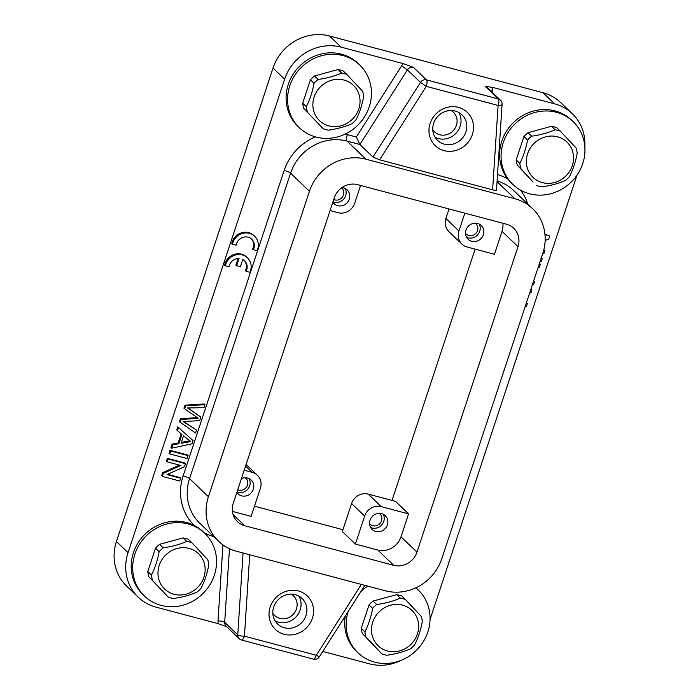 <?xml version="1.0" encoding="UTF-8"?>
<svg xmlns="http://www.w3.org/2000/svg" width="700" height="700" viewBox="0 0 700 700"><rect width="100%" height="100%" fill="white"/><g stroke="black" fill="none" stroke-linecap="round" stroke-linejoin="round"><path stroke-width="1.05" d="M372.645 608.414L369.014 604.931L361.305 628.267L364.928 631.741C368.454 624.881 371.026 617.102 372.645 608.414A29.925 27.799 -46.2 0 1 376.714 604.546C385.516 603.321 393.365 601.178 400.277 598.115A29.925 27.799 -46.2 0 1 402.876 598.675A29.925 27.799 -46.2 0 1 405.396 599.48L421.243 616.376A29.925 27.799 -46.2 0 1 422.301 621.609C420.683 630.298 418.11 638.076 414.584 644.936A29.925 27.799 -46.2 0 1 410.524 648.804C403.62 651.858 395.771 654.001 386.96 655.235A29.925 27.799 -46.2 0 1 384.352 654.675A29.925 27.799 -46.2 0 1 381.832 653.87L365.986 636.974A29.925 27.799 -46.2 0 1 364.928 631.741M405.396 599.48L401.765 595.997A29.925 27.799 133.8 0 0 399.245 595.192A29.925 27.799 133.8 0 0 396.646 594.641L373.082 601.064L376.714 604.546M373.082 601.064A29.925 27.799 133.8 0 0 369.014 604.931M387.494 650.974A24.483 22.75 -46.2 0 1 372.724 622.134A24.483 22.75 -46.2 0 1 402.64 605.159A24.483 22.75 -46.2 0 1 417.41 634.008A24.483 22.75 -46.2 0 1 387.494 650.974M400.277 598.115L396.646 594.641M361.305 628.267A29.925 27.799 133.8 0 0 362.364 633.491L381.832 653.87M365.986 636.974L362.364 633.491M415.791 587.843A43.523 40.434 -46.2 0 1 418.25 589.995A43.523 40.434 -46.2 0 1 427.849 631.96A43.523 40.434 -46.2 0 1 357.998 652.82A43.523 40.434 -46.2 0 1 348.162 611.581M361.025 591.378A43.523 40.434 -46.2 0 1 367.876 586.145M418.25 589.995L416.771 588.586A43.523 40.434 133.8 0 0 415.914 587.79M365.277 585.454A43.523 40.434 133.8 0 0 364.402 586.058M345.275 616.122A43.523 40.434 133.8 0 0 356.519 651.403L357.998 652.82M496.519 190.102L502.075 104.405A5.442 1.348 -176.3 0 1 498.102 105.446A5.442 1.785 -75.1 0 0 498.33 98.962L485.266 86.433L492.415 87.325L554.663 103.862A46.244 42.962 -46.2 0 1 572.355 113.768A46.244 42.962 -46.2 0 1 584.824 146.633M576.992 175.149L430.054 619.474M401.415 660.231A46.244 42.962 -46.2 0 1 369.46 663.854L322.796 651.455M541.354 257.705L542.299 258.457L541.336 261.38L540.234 261.082M533.663 280.936L534.599 281.741L533.689 280.884M539.105 264.486L540.4 264.206L539.411 263.567M543.83 249.76L544.915 250.547L543.988 253.348L542.885 253.05M544.941 234.203L549.736 235.979L548.747 238.971L545.142 240.608M530.88 289.363L531.851 290.036L530.933 289.205M526.426 302.829L527.398 303.511L526.479 302.68M385.289 590.774L236.329 551.197A46.244 42.962 -46.2 0 1 218.627 541.293A46.244 42.962 -46.2 0 1 208.434 496.711L309.453 191.258A46.244 42.962 -46.2 0 1 365.969 159.197L514.929 198.774A46.244 42.962 -46.2 0 1 532.621 208.679A46.244 42.962 -46.2 0 1 542.815 253.26L441.796 558.714A46.244 42.962 -46.2 0 1 385.289 590.774M229.469 548.712L224.7 622.3A5.442 5.058 133.8 0 0 226.161 626.176L239.225 638.706A5.442 5.058 -46.2 0 1 237.755 634.821A5.442 1.348 3.7 0 0 244.44 636.178A5.442 1.785 104.9 0 1 241.596 640.036L313.416 659.12A5.442 1.785 -75.1 0 0 316.269 655.261L319.401 656.784L364.858 585.349M270.2 607.023A23.117 21.481 133.8 0 0 284.139 634.261A23.117 21.481 133.8 0 0 312.401 618.231A23.117 21.481 133.8 0 0 298.454 590.992A23.117 21.481 133.8 0 0 270.2 607.023M226.695 626.692L218.19 623.665L155.951 607.128A46.244 42.962 -46.2 0 1 138.25 597.231A46.244 42.962 -46.2 0 1 128.056 552.641L284.637 79.196A46.244 42.962 -46.2 0 1 341.154 47.136L403.392 63.674L413.446 67.349L426.51 79.879A5.442 1.785 104.9 0 1 426.274 86.362L420.464 82.381A5.442 5.058 -46.2 0 1 426.51 79.879L498.33 98.962A5.442 5.058 -46.2 0 1 500.412 100.126L487.349 87.596A5.442 5.058 133.8 0 0 485.266 86.433M572.355 113.768L560.744 102.629A46.244 42.962 133.8 0 0 543.051 92.724L329.543 35.998A46.244 42.962 133.8 0 0 273.026 68.058L116.445 541.503A46.244 42.962 133.8 0 0 126.639 586.093L138.25 597.231M345.161 134.094A51.678 48.02 133.8 0 1 347.331 134.619A5.442 1.785 -75.1 0 0 347.095 141.102L359.905 144.506L372.969 157.036L420.464 82.381L407.4 69.851L359.905 144.506L356.326 137.008L401.59 65.861A10.876 10.106 133.8 0 1 403.392 63.674M496.317 189.805C496.93 190.593 495.705 190.601 492.625 189.831L379.558 159.793L372.969 157.036M393.706 565.32A19.04 17.692 133.8 0 0 416.973 552.116L517.991 246.662A19.04 17.692 133.8 0 0 513.791 228.305A19.04 17.692 133.8 0 0 506.502 224.227L357.551 184.651A19.04 17.692 133.8 0 0 334.276 197.855L233.257 503.309A19.04 17.692 133.8 0 0 237.457 521.666A19.04 17.692 133.8 0 0 244.746 525.744L393.706 565.32L377.738 550.008L355.39 544.066L342.326 531.536L351.592 503.536A13.598 12.635 133.8 0 1 368.209 494.113L381.273 506.642L408.581 513.896L395.517 501.366L368.209 494.113M170.73 451.01L188.107 455.621L187.381 454.93L170.004 450.31L169.041 453.233L169.759 453.924L170.73 451.01L170.004 450.31M178.876 443.686L181.921 434.473L177.459 430.649L178.491 427.551L193.069 440.632L192.028 443.783L171.666 448.184L172.76 444.859L178.876 443.686L178.15 442.986L181.178 433.834M178.15 442.986L172.034 444.159L170.94 447.484L171.666 448.184M193.069 440.632L177.765 426.851L176.741 429.949L177.459 430.649M179.384 465.089L162.593 472.719L161.604 475.711L162.33 476.411L163.319 473.41L162.593 472.719M163.319 473.41L180.801 465.465L167.151 461.834L168.07 459.034L185.447 463.654L184.459 466.646L166.985 474.6L180.635 478.231L179.909 477.531L167.685 474.285M185.447 463.654L184.73 462.963L167.344 458.343L166.425 461.142L167.151 461.834M197.452 417.559L180.416 418.836L179.48 421.654L180.206 422.345L181.134 419.536L180.416 418.836M188.002 407.986L200.839 417.13L199.675 420.648L183.12 421.549L196.56 430.08L183.627 421.584M185.649 405.895L204.96 404.661L204.234 403.97L184.923 405.195L183.934 408.179L184.66 408.87L185.649 405.895L184.923 405.195M238.079 258.519L235.865 265.213L240.345 266.901L242.795 259.507A9.502 8.829 -46.2 0 1 244.598 260.82A9.502 8.829 -46.2 0 1 246.146 271.303L249.935 272.309A13.598 12.635 133.8 0 0 247.476 257.828A13.598 12.635 133.8 0 0 225.925 263.576L225.26 265.755L229.005 266.752A9.502 8.829 -46.2 0 1 239.041 258.501L236.591 265.904M246.146 271.303L245.42 270.611A9.502 8.829 133.8 0 0 244.221 260.488M247.476 257.828L246.75 257.127A13.598 12.635 133.8 0 0 225.199 262.876L224.534 265.055L225.26 265.755M253.312 249.716L257.101 250.731A13.598 12.635 133.8 0 0 254.634 236.241A13.598 12.635 133.8 0 0 233.091 241.99L232.426 244.169L236.171 245.166A9.502 8.829 -46.2 0 1 242.506 237.536A9.502 8.829 -46.2 0 1 251.764 239.243A9.502 8.829 -46.2 0 1 253.977 248.019L253.312 249.716L252.586 249.025L253.251 247.319A9.502 8.829 133.8 0 0 251.388 238.901M254.634 236.241L253.907 235.55A13.598 12.635 133.8 0 0 232.365 241.299L231.7 243.477L232.426 244.169M432.775 129.64A13.598 12.635 133.8 0 0 434.569 131.845A13.598 12.635 133.8 0 0 456.4 125.335A13.598 12.635 133.8 0 0 453.399 112.219A13.598 12.635 133.8 0 0 451.124 110.513M458.754 112.446A17.684 16.424 -46.2 0 1 460.127 126.324A17.684 16.424 -46.2 0 1 435.024 137.191M455.262 111.055A17.684 16.424 133.8 0 0 433.659 123.314A17.684 16.424 133.8 0 0 437.553 140.359A17.684 16.424 133.8 0 0 444.325 144.148A17.684 16.424 133.8 0 0 465.929 131.889A17.684 16.424 133.8 0 0 462.035 114.844A17.684 16.424 133.8 0 0 455.262 111.055M444.089 150.631A23.117 21.481 133.8 0 0 472.343 134.601A23.117 21.481 133.8 0 0 458.395 107.362A23.117 21.481 133.8 0 0 430.141 123.384A23.117 21.481 133.8 0 0 444.089 150.631M272.825 613.279A13.598 12.635 133.8 0 0 274.627 615.484A13.598 12.635 133.8 0 0 296.45 608.965A13.598 12.635 133.8 0 0 293.457 595.849A13.598 12.635 133.8 0 0 291.174 594.142M298.812 596.076A17.684 16.424 -46.2 0 1 300.178 609.954A17.684 16.424 -46.2 0 1 275.074 620.821M295.321 594.685A17.684 16.424 133.8 0 0 273.709 606.944A17.684 16.424 133.8 0 0 277.611 623.997A17.684 16.424 133.8 0 0 284.375 627.778A17.684 16.424 133.8 0 0 305.988 615.519A17.684 16.424 133.8 0 0 302.085 598.474A17.684 16.424 133.8 0 0 295.321 594.685M475.116 249.13L392.009 500.43M342.939 529.69L254.485 506.188M232.409 511.394L251.125 516.364L260.382 488.364A13.598 12.635 -46.2 0 0 257.381 475.248A13.598 12.635 -46.2 0 0 252.175 472.343L244.204 470.216M236.871 492.389A9.52 8.846 133.8 0 0 238.053 493.824A9.52 8.846 133.8 0 0 253.33 489.256A9.52 8.846 133.8 0 0 251.239 480.077A9.52 8.846 133.8 0 0 241.43 478.59M408.581 513.896L401.004 536.804A19.04 17.692 -46.2 0 1 377.738 550.008M381.273 506.642A13.598 12.635 -46.2 0 0 364.656 516.066L355.39 544.066M387.398 524.878A9.52 8.846 133.8 0 0 385.297 515.699A9.52 8.846 133.8 0 0 370.02 520.266A9.52 8.846 133.8 0 0 372.12 529.445A9.52 8.846 133.8 0 0 387.398 524.878M464.835 213.159L458.938 230.983A13.598 12.635 -46.2 0 0 461.939 244.099A13.598 12.635 -46.2 0 0 467.145 247.004L494.454 254.266L502.023 231.35A19.04 17.692 -46.2 0 0 502.871 223.265M465.981 230.081A9.52 8.846 133.8 0 0 468.081 239.26A9.52 8.846 133.8 0 0 483.367 234.701A9.52 8.846 133.8 0 0 481.267 225.523A9.52 8.846 133.8 0 0 465.981 230.081M449.015 208.959L445.874 218.452A13.598 12.635 133.8 0 0 448.875 231.569L461.939 244.099M360.561 185.456L354.664 203.28A13.598 12.635 -46.2 0 1 338.047 212.704L330.067 210.586M332.832 202.213A9.52 8.846 133.8 0 0 334.023 203.648A9.52 8.846 133.8 0 0 349.3 199.08A9.52 8.846 133.8 0 0 347.2 189.901A9.52 8.846 133.8 0 0 341.967 187.591M333.725 199.518A7.07 6.571 133.8 0 0 343.438 195.011A7.07 6.571 133.8 0 0 341.88 188.186A7.07 6.571 133.8 0 0 341.547 187.889M345.118 188.449A9.52 8.846 -46.2 0 1 345.669 195.597A9.52 8.846 -46.2 0 1 332.964 201.836M465.5 233.284A7.07 6.571 133.8 0 0 466.148 234.019A7.07 6.571 133.8 0 0 477.505 230.624A7.07 6.571 133.8 0 0 475.939 223.808A7.07 6.571 133.8 0 0 475.186 223.195M479.176 224.07A9.52 8.846 -46.2 0 1 479.736 231.219A9.52 8.846 -46.2 0 1 466.541 237.239M369.539 523.469A7.07 6.571 133.8 0 0 370.186 524.195A7.07 6.571 133.8 0 0 381.535 520.809A7.07 6.571 133.8 0 0 379.977 513.984A7.07 6.571 133.8 0 0 379.216 513.371M383.215 514.246A9.52 8.846 -46.2 0 1 383.766 521.404A9.52 8.846 -46.2 0 1 370.571 527.424M237.755 489.702A7.07 6.571 133.8 0 0 247.468 485.188A7.07 6.571 133.8 0 0 245.91 478.371A7.07 6.571 133.8 0 0 245.157 477.75M249.148 478.625A9.52 8.846 -46.2 0 1 249.707 485.782A9.52 8.846 -46.2 0 1 236.994 492.012M204.741 533.269L203.271 531.851A43.523 40.434 133.8 0 0 133.42 552.711A43.523 40.434 133.8 0 0 143.019 594.676L144.489 596.085A43.523 40.434 -46.2 0 1 134.89 554.12A43.523 40.434 -46.2 0 1 204.741 533.269A43.523 40.434 -46.2 0 1 214.34 575.234A43.523 40.434 -46.2 0 1 144.489 596.085M147.796 571.532L151.428 575.015C154.945 568.155 157.518 560.376 159.136 551.688A29.925 27.799 -46.2 0 1 163.205 547.82C172.008 546.595 179.865 544.451 186.769 541.389A29.925 27.799 -46.2 0 1 189.367 541.949A29.925 27.799 -46.2 0 1 191.888 542.754L188.256 539.271A29.925 27.799 133.8 0 0 185.736 538.466A29.925 27.799 133.8 0 0 183.138 537.906L159.574 544.337A29.925 27.799 133.8 0 0 155.514 548.205L147.796 571.532A29.925 27.799 133.8 0 0 148.855 576.765L168.332 597.144L148.855 576.765M152.477 580.239A29.925 27.799 -46.2 0 1 151.428 575.015M191.888 542.754L207.734 559.65A29.925 27.799 -46.2 0 1 208.793 564.883C207.174 573.571 204.601 581.341 201.075 588.21A29.925 27.799 -46.2 0 1 197.015 592.077C190.12 595.131 182.263 597.275 173.451 598.5A29.925 27.799 -46.2 0 1 170.852 597.949A29.925 27.799 -46.2 0 1 168.332 597.144M173.985 594.247A24.483 22.75 -46.2 0 1 159.215 565.399A24.483 22.75 -46.2 0 1 189.14 548.433A24.483 22.75 -46.2 0 1 203.901 577.273A24.483 22.75 -46.2 0 1 173.985 594.247M186.769 541.389L183.138 537.906M159.574 544.337L163.205 547.82M159.136 551.688L155.514 548.205M359.634 64.907L358.164 63.499A43.523 40.434 133.8 0 0 288.312 84.35A43.523 40.434 133.8 0 0 297.911 126.315L299.381 127.732A43.523 40.434 -46.2 0 1 289.791 85.767A43.523 40.434 -46.2 0 1 359.634 64.907A43.523 40.434 -46.2 0 1 369.233 106.873A43.523 40.434 -46.2 0 1 299.381 127.732M302.689 103.18L306.32 106.654C309.846 99.794 312.419 92.015 314.037 83.326A29.925 27.799 -46.2 0 1 318.098 79.459C326.9 78.234 334.757 76.09 341.661 73.027A29.925 27.799 -46.2 0 1 344.26 73.587A29.925 27.799 -46.2 0 1 346.78 74.392L343.158 70.91A29.925 27.799 133.8 0 0 340.637 70.105A29.925 27.799 133.8 0 0 338.03 69.554L314.466 75.976A29.925 27.799 133.8 0 0 310.406 79.844L302.689 103.18A29.925 27.799 133.8 0 0 303.748 108.404L323.225 128.782L303.748 108.404M307.379 111.886A29.925 27.799 -46.2 0 1 306.32 106.654M346.78 74.392L362.635 91.289A29.925 27.799 -46.2 0 1 363.685 96.521C362.066 105.21 359.494 112.989 355.976 119.849A29.925 27.799 -46.2 0 1 351.908 123.716C345.012 126.77 337.155 128.914 328.344 130.148A29.925 27.799 -46.2 0 1 325.745 129.588A29.925 27.799 -46.2 0 1 323.225 128.782M328.877 125.886A24.483 22.75 -46.2 0 1 314.108 97.046A24.483 22.75 -46.2 0 1 344.033 80.071A24.483 22.75 -46.2 0 1 358.803 108.92A24.483 22.75 -46.2 0 1 328.877 125.886M341.661 73.027L338.03 69.554M314.466 75.976L318.098 79.459M314.037 83.326L310.406 79.844M188.107 455.621L187.145 458.544L169.759 453.924M178.491 427.551L177.765 426.851M172.76 444.859L172.034 444.159M186.62 442.26L190.741 441.656L183.523 435.803L181.046 443.284L186.62 442.26L185.894 441.56L181.335 442.4M190.015 440.956L185.894 441.56M168.07 459.034L167.344 458.343M180.635 478.231L179.707 481.023L162.33 476.411M181.134 419.536L198.179 418.259L184.66 408.87M204.96 404.661L203.971 407.654L187.609 407.969L200.839 417.13M196.56 430.08L195.589 433.011L180.206 422.345M225.199 262.876L225.925 263.576M232.365 241.299L233.091 241.99M253.251 247.319L253.977 248.019M573.142 121.643L571.673 120.225A43.523 40.434 133.8 0 0 501.821 141.085A43.523 40.434 133.8 0 0 511.42 183.041L512.89 184.459A43.523 40.434 -46.2 0 1 503.291 142.494A43.523 40.434 -46.2 0 1 573.142 121.643A43.523 40.434 -46.2 0 1 582.741 163.599A43.523 40.434 -46.2 0 1 512.89 184.459M560.289 131.119L556.657 127.645A29.925 27.799 133.8 0 0 554.137 126.84A29.925 27.799 133.8 0 0 551.539 126.28L527.975 132.711A29.925 27.799 133.8 0 0 523.915 136.579L516.197 159.906A29.925 27.799 133.8 0 0 517.256 165.13L533.102 182.035L520.879 168.612A29.925 27.799 -46.2 0 1 519.829 163.389C523.355 156.52 525.919 148.75 527.538 140.053A29.925 27.799 -46.2 0 1 531.606 136.194C540.409 134.96 548.266 132.816 555.17 129.763A29.925 27.799 -46.2 0 1 557.769 130.314A29.925 27.799 -46.2 0 1 560.289 131.119L576.135 148.024A29.925 27.799 -46.2 0 1 577.194 153.248C575.575 161.936 573.003 169.715 569.476 176.575A29.925 27.799 -46.2 0 1 565.416 180.442C558.521 183.505 550.664 185.64 541.852 186.874A29.925 27.799 -46.2 0 1 539.254 186.314A29.925 27.799 -46.2 0 1 536.734 185.518M557.541 136.798A24.483 22.75 -46.2 0 1 572.303 165.646A24.483 22.75 -46.2 0 1 542.386 182.621A24.483 22.75 -46.2 0 1 527.616 153.773A24.483 22.75 -46.2 0 1 557.541 136.798M520.879 168.612L517.256 165.13M516.197 159.906L519.829 163.389M527.538 140.053L523.915 136.579M527.975 132.711L531.606 136.194M555.17 129.763L551.539 126.28M541.196 258.16L542.299 258.457M534.599 281.741L533.575 284.839L532.648 284.007M540.4 264.206L539.298 267.523L538.02 267.776M543.707 250.233L544.915 250.547M544.994 234.719L549.736 235.979M527.398 303.511L526.418 306.486L525.192 306.565M531.851 290.036L530.924 292.854L529.699 292.941M527.782 204.032A51.678 48.02 133.8 0 0 520.371 190.032M507.745 178.964A51.678 48.02 133.8 0 0 497.525 174.545M492.441 92.479L492.599 90.046A10.876 10.106 133.8 0 0 492.415 87.325M361.34 584.413L316.269 655.261L244.44 636.178L249.725 554.759M222.95 544.889L218.015 620.944A5.442 1.348 -176.3 0 1 224.7 622.3L237.755 634.821L243.066 552.983M554.663 103.862L543.051 92.724M329.543 35.998L341.154 47.136M413.446 67.349A5.442 5.058 133.8 0 0 407.4 69.851L401.59 65.861M514.929 198.774L497.07 181.65M309.453 191.258L290.579 173.162A46.244 42.962 133.8 0 1 347.095 141.102L365.969 159.197M532.621 208.679L513.756 190.575A46.244 42.962 133.8 0 0 497.114 180.976M315.507 136.903A51.678 48.02 133.8 0 0 284.165 170.45A5.442 0.919 18.3 0 1 290.579 173.162L189.56 478.608A46.244 42.962 133.8 0 0 199.763 523.197L218.627 541.293M284.165 170.45L183.146 475.904A5.442 0.919 -161.7 0 1 189.56 478.608L208.434 496.711M183.146 475.904A51.678 48.02 133.8 0 0 194.268 525.464M204.269 532.814A51.678 48.02 133.8 0 0 213.789 536.646M347.331 134.619L356.326 137.008M218.015 620.944A10.876 10.106 133.8 0 0 218.19 623.665M116.445 541.503L128.056 552.641M284.637 79.196L273.026 68.058M379.558 159.793L426.274 86.362L498.102 105.446L492.625 189.831M492.599 90.046A5.442 1.348 3.7 0 0 490.131 90.265M252.175 472.343L245.586 466.016M233.082 514.553L244.746 525.744M401.004 536.804L416.973 552.116M517.991 246.662L502.023 231.35M445.874 218.452L458.938 230.983M364.656 516.066L351.592 503.536M189.761 409.115L190.487 409.815M185.806 422.957L186.532 423.658M313.416 659.12A5.442 5.442 0 0 0 319.401 656.784M239.225 638.706A5.442 5.442 0 0 0 241.596 640.036M502.075 104.405A5.442 5.442 0 0 0 500.412 100.126M257.381 475.248L246.111 464.441"/></g></svg>
